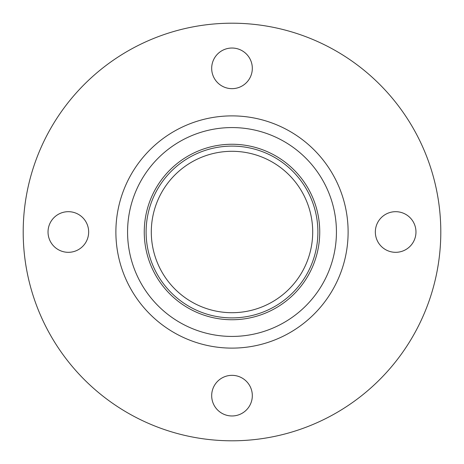 <?xml version="1.0" encoding="UTF-8"?>
<svg xmlns="http://www.w3.org/2000/svg" width="464" height="464" viewBox="0 0 464 464"><rect width="100%" height="100%" fill="white"/><g stroke="black" fill="none" stroke-linecap="round" stroke-linejoin="round"><path stroke-width="0.7" d="M48.03 232A20.317 20.317 0 0 0 68.347 252.317A20.317 20.317 0 0 0 88.659 232A20.317 20.317 0 0 0 68.347 211.683A20.317 20.317 0 0 0 48.03 232M232 415.97A20.317 20.317 0 0 0 252.317 395.653A20.317 20.317 0 0 0 232 375.341A20.317 20.317 0 0 0 211.683 395.653A20.317 20.317 0 0 0 232 415.97M415.97 232A20.317 20.317 0 0 0 395.653 211.683A20.317 20.317 0 0 0 375.341 232A20.317 20.317 0 0 0 395.653 252.317A20.317 20.317 0 0 0 415.97 232M232 48.03A20.317 20.317 0 0 0 211.683 68.347A20.317 20.317 0 0 0 232 88.659A20.317 20.317 0 0 0 252.317 68.347A20.317 20.317 0 0 0 232 48.03M232 440.8A208.8 208.8 0 0 0 440.8 232A208.8 208.8 0 0 0 232 23.2A208.8 208.8 0 0 0 23.2 232A208.8 208.8 0 0 0 232 440.8M232 317.892A85.892 85.892 0 0 0 317.892 232A85.892 85.892 0 0 0 232 146.108A85.892 85.892 0 0 0 146.108 232A85.892 85.892 0 0 0 232 317.892M232 151.299A80.701 80.701 0 0 0 151.299 232A80.701 80.701 0 0 0 232 312.701A80.701 80.701 0 0 0 312.701 232A80.701 80.701 0 0 0 232 151.299M232 115.884A116.116 116.116 0 0 0 115.884 232A116.116 116.116 0 0 0 232 348.116A116.116 116.116 0 0 0 348.116 232A116.116 116.116 0 0 0 232 115.884M232 127.571A104.429 104.429 0 0 0 127.571 232A104.429 104.429 0 0 0 232 336.429A104.429 104.429 0 0 0 336.429 232A104.429 104.429 0 0 0 232 127.571M232 319.742A87.742 87.742 0 0 0 319.742 232A87.742 87.742 0 0 0 232 144.258A87.742 87.742 0 0 0 144.258 232A87.742 87.742 0 0 0 232 319.742"/></g></svg>
